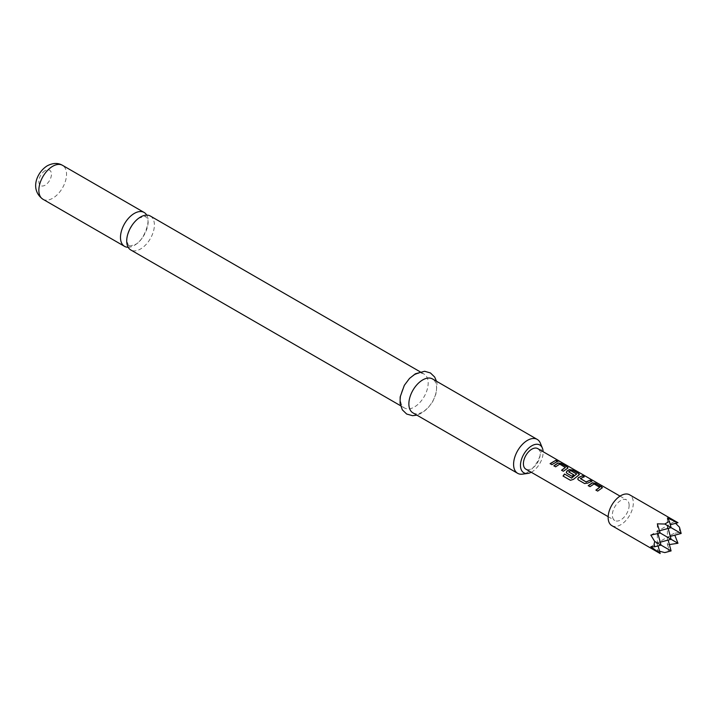 <?xml version="1.0" encoding="UTF-8"?>
<svg xmlns="http://www.w3.org/2000/svg" width="717" height="717" viewBox="0 0 717 717"><rect width="100%" height="100%" fill="white"/><g stroke="black" fill="none" stroke-linecap="round" stroke-linejoin="round"><path stroke-width="0.54" stroke-dasharray="3.58 2.69" d="M559.26 461.336L557.127 460.422M150.346 216.032A19.583 11.302 -60 0 1 153.339 231.725A19.583 11.302 -60 0 1 140.55 248.978A19.583 11.302 -60 0 1 130.763 249.946M128.164 247.275A19.583 11.302 120 0 0 134.33 245.384A19.583 11.302 120 0 0 146.725 215.118M531.243 472.261A16.016 9.249 120 0 0 531.799 471.956A16.016 9.249 120 0 0 543.11 451.701M540.367 443.187A19.583 11.302 -60 0 1 527.434 472.342A19.583 11.302 -60 0 1 522.496 474.143M412.929 412.858A19.583 11.302 120 0 0 422.725 411.89A19.583 11.302 120 0 0 435.515 394.637A19.583 11.302 120 0 0 432.512 378.943M414.327 375.072A19.583 11.302 120 0 0 401.538 392.324A19.583 11.302 120 0 0 404.54 408.009A19.583 11.302 120 0 0 414.327 407.041A19.583 11.302 120 0 0 427.117 389.788A19.583 11.302 120 0 0 424.123 374.104A19.583 11.302 120 0 0 414.327 375.072M611.843 525.642A17.8 10.28 120 0 0 625.556 520.874A17.8 10.28 120 0 0 633.326 502.958A17.8 10.28 120 0 0 629.634 494.811M677.959 522.702L673.899 521.779L675.611 523.338M679.465 527.183L679.465 532.507L673.899 533.412L674.814 535.178M537.732 448.6A11.866 6.847 -60 0 1 540.188 454.031A11.866 6.847 -60 0 1 535.007 465.969A11.866 6.847 -60 0 1 525.866 469.151M629.132 505.377A11.866 6.847 120 0 0 626.667 499.946A11.866 6.847 120 0 0 617.525 503.128A11.866 6.847 120 0 0 612.345 515.066A11.866 6.847 120 0 0 614.801 520.497A11.866 6.847 120 0 0 623.951 517.324A11.866 6.847 120 0 0 629.132 505.377M669.382 544.579L667.393 544.669L667.393 537.158L668.172 540.071M671.085 550.916L669.391 549.939L664.784 552.601M667.393 544.669L669.391 549.939M673.899 521.779L667.393 525.534L671.085 527.667L667.393 525.534L667.393 518.033M673.899 533.412L667.393 537.158L671.085 539.292L667.393 537.158L667.393 525.534L670.305 524.754M668.172 528.438L667.393 525.534L657.328 531.351L660.16 532.982L657.328 531.351L657.328 523.84M659.532 551.194L657.328 550.486L657.328 542.975L658.107 545.879M670.305 536.379L667.393 537.158L657.328 542.975L661.011 545.099L657.328 542.975L660.232 542.195M650.83 546.73L657.328 542.975L657.328 531.351L659.541 530.759M657.328 550.486L660.16 553.533M681.15 533.475L679.465 532.507M650.83 535.106L657.328 531.351L657.919 533.556M557.494 461.569L551.929 464.795L550.235 463.711M565.372 467.726L559.672 464.311L555.684 466.964L553.999 465.88M568.007 467.95L563.383 471.41L561.689 470.316M579.461 474.564L573.519 479.485L570.562 480.381L563.168 476.097M573.609 474.887L572.067 476.429L566.959 473.363M567.022 473.516L566.322 472.539M576.629 474.224L570.929 470.818L568.724 471.75M591.588 481.25L587.85 483.267L584.642 483.688L578.413 479.978M578.476 480.121L577.777 479.153M583.898 476.814L580.376 478.472M599.735 487.56L594.034 484.154L590.046 486.807L588.227 485.642M602.361 487.784L597.736 491.253L596.051 490.159M42.903 199.227A19.583 11.302 120 0 0 52.7 198.25A19.583 11.302 120 0 0 65.489 180.998A19.583 11.302 120 0 0 62.487 165.313M45.144 170.646A8.9 5.136 120 0 0 38.852 181.544A8.9 5.136 120 0 0 45.144 185.174A8.9 5.136 120 0 0 51.436 174.276A8.9 5.136 120 0 0 45.144 170.646M129.132 245.581C128.46 245.868 127.787 244.291 127.115 240.858C125.43 237.954 132.134 221.096 139.815 217.869C144.762 216.31 146.743 215.96 145.748 216.812L147.182 218.685C150.409 220.343 143.803 241.593 135.065 244.524C130.118 246.074 128.146 246.433 129.132 245.581M436.51 381.256L436.994 383.703L436.196 393.292L432.709 401.645L427.61 408.457L421.686 413.171L416.935 415.161M400.543 405.705L404.54 408.009M620.035 496.119L626.667 499.946M608.168 516.67L614.801 520.497M420.117 371.791L424.123 374.104"/><path stroke-width="1.08" d="M557.467 460.986C556.715 460.197 557.315 460.314 559.26 461.336L557.539 460.771C556.804 459.982 557.423 460.099 559.377 461.121L559.869 461.488M400.543 405.705L130.763 249.946A19.583 11.302 -60 0 1 127.76 234.262A19.583 11.302 -60 0 1 140.55 217.009A19.583 11.302 -60 0 1 150.346 216.032L420.117 371.791M146.725 215.118A19.583 11.302 120 0 0 144.117 212.447A19.583 11.302 120 0 0 134.33 213.415A19.583 11.302 120 0 0 121.54 230.668A19.583 11.302 120 0 0 124.543 246.352A19.583 11.302 120 0 0 128.164 247.275M543.11 451.701A16.016 9.249 120 0 0 542.384 448.098A16.016 9.249 120 0 0 531.799 445.795A16.016 9.249 120 0 0 520.659 462.931A16.016 9.249 120 0 0 527.757 473.426A16.016 9.249 120 0 0 531.243 472.261M527.757 473.426L522.496 474.143A19.583 11.302 -60 0 1 517.647 473.31A19.583 11.302 -60 0 1 514.645 457.625A19.583 11.302 -60 0 1 527.434 440.372A19.583 11.302 -60 0 1 537.23 439.404A19.583 11.302 -60 0 1 540.367 443.187L542.384 448.098M537.23 439.404L432.512 378.943A19.583 11.302 120 0 0 422.725 379.911A19.583 11.302 120 0 0 409.927 397.164A19.583 11.302 120 0 0 412.929 412.858L517.647 473.31M677.959 522.702L629.634 494.811A17.8 10.28 120 0 0 615.921 499.579A17.8 10.28 120 0 0 608.15 517.495A17.8 10.28 120 0 0 611.843 525.642L660.16 553.533L650.83 546.73L654.72 546.793L654.137 544.042L654.72 541.469L650.83 535.106L660.16 532.982L657.328 523.84L664.784 524.028L669.391 521.367L667.393 518.033L677.959 522.702L670.305 524.754M675.611 523.338L679.465 527.183L681.15 533.475L664.784 524.028M588.227 485.642L592.296 482.81L595.549 483.294L602.414 487.677L597.682 491.1L595.917 490.078L599.753 487.237L594.052 483.948L589.983 486.655L588.227 485.642M595.979 490.231L599.753 487.237M584.579 483.536L578.413 479.978L577.75 479.081L578.377 477.63L582.455 475.729L584.221 476.751L580.376 478.624L586.067 481.914L590.154 480.175L591.91 481.197L587.832 483.088L584.579 483.536M580.376 478.472L586.067 481.914M564.494 474.009L571.467 478.033L576.656 474.018L570.723 470.594L568.724 471.903L573.734 474.797L572.014 476.276L566.959 473.363L566.296 472.467L566.923 471.015L569.388 469.59L572.65 470.074L578.816 473.632L578.843 475.048L573.439 479.359L570.445 480.3L563.051 476.034L564.494 474.009L571.467 478.033M571.548 478.158L576.656 473.901M568.724 471.75L573.761 474.977M579.506 474.448L578.843 475.048M553.865 465.799L557.934 462.976L561.196 463.46L567.362 467.018L567.389 468.434L563.32 471.257L561.563 470.244L565.39 467.403L559.69 464.114L555.63 466.821L553.865 465.799M568.052 467.842L567.389 468.434M561.617 470.397L565.39 467.403M557.539 460.771L557.1 460.278M550.109 463.63L555.792 460.341L557.548 461.354L551.866 464.652L550.109 463.63M608.168 516.67L525.866 469.151A11.866 6.847 -60 0 1 523.41 463.72A11.866 6.847 -60 0 1 528.59 451.782A11.866 6.847 -60 0 1 537.732 448.6L620.035 496.119M668.172 540.071L671.085 550.916L654.72 541.469M669.391 521.367L671.085 527.667L659.541 530.759M671.085 550.916L664.784 552.601L659.532 551.194M674.814 535.178L677.959 543.262L669.382 544.579M677.959 543.262L660.16 532.982M654.72 546.793L661.011 545.099L657.919 533.556M658.107 545.879L660.16 553.533M668.172 528.438L671.085 539.292L660.232 542.195M670.305 536.379L681.15 533.475M550.163 463.782L555.792 460.341M555.738 460.556L557.494 461.569M553.918 465.951L557.907 463.182L561.196 463.46M561.133 463.675L567.362 467.018M567.308 467.233L568.007 467.95M563.159 476.115L564.575 474.134M566.322 472.539L566.95 471.194L569.361 469.796L572.587 470.289L578.816 473.632M578.753 473.847L579.461 474.564M577.777 479.153L578.377 477.63M586.094 482.093L590.154 480.175M590.091 480.39L591.857 481.412M578.395 477.809L582.455 475.729M582.401 475.945L584.158 476.966M588.281 485.785L592.269 483.016L595.549 483.294M595.495 483.509L601.724 486.852M601.662 487.067L602.361 487.784M42.903 199.227C29.433 189.44 36.97 172.053 47.358 165.752C53.004 162.867 58.041 162.714 62.487 165.313A19.583 11.302 120 0 0 52.7 166.281A19.583 11.302 120 0 0 39.91 183.534A19.583 11.302 120 0 0 42.903 199.227L124.543 246.352M416.935 415.161L412.508 415.681L406.664 414.032L402.318 409.819L400.086 403.42L400.176 396.913L404.325 385.334L409.479 378.459L415.367 373.79L424.634 371.281L430.442 372.957L434.663 377.034L436.51 381.256M62.487 165.313L144.117 212.447"/></g></svg>
